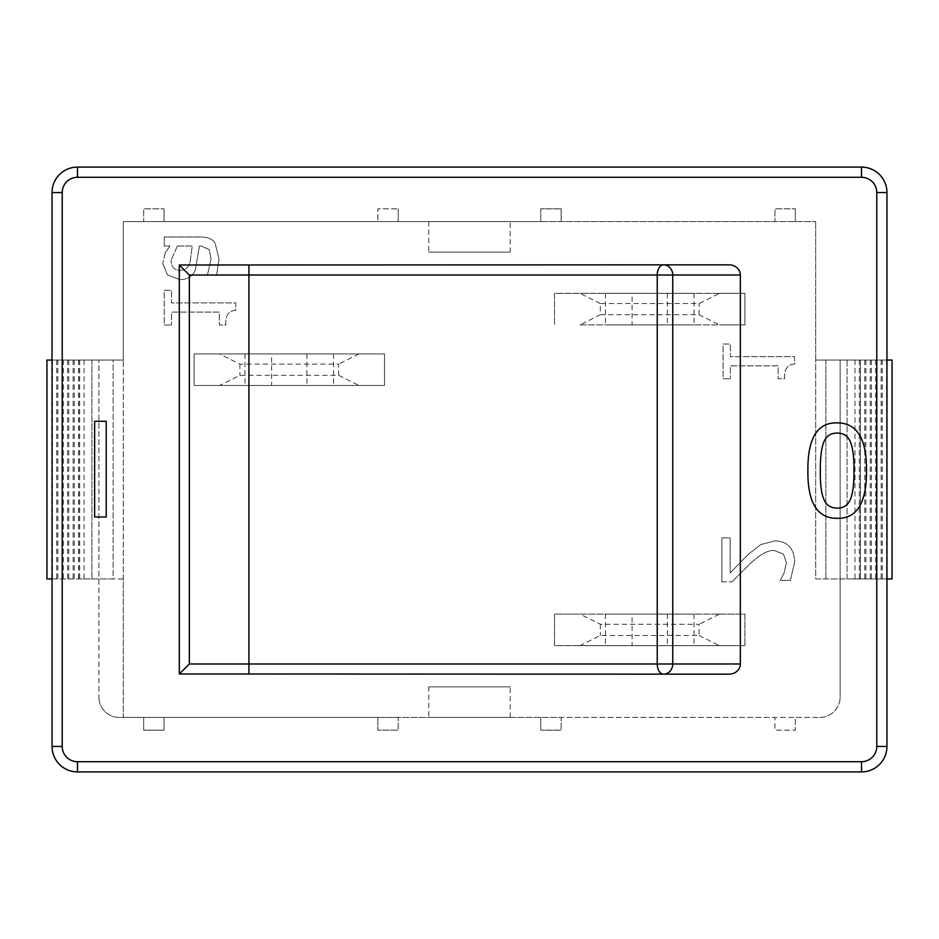 <?xml version="1.0" encoding="UTF-8"?>
<svg xmlns="http://www.w3.org/2000/svg" width="939" height="939" viewBox="0 0 939 939"><rect width="100%" height="100%" fill="white"/><g stroke="black" fill="none" stroke-linecap="round" stroke-linejoin="round"><path stroke-width="0.7" stroke-dasharray="4.7 3.52" d="M723.065 378.781L730.342 378.781L723.065 378.781L723.065 344.014L730.342 344.014L730.342 356.656L794.57 356.656L794.57 364.05C787.41 364.379 784.1 369.285 784.628 378.781L778.102 378.781L778.102 365.846L730.342 365.846L730.342 378.781L730.342 365.846L778.102 365.846L778.102 378.781L784.628 378.781C784.1 369.285 787.41 364.379 794.57 364.05L794.57 356.656L730.342 356.656L730.342 344.014L723.065 344.014L723.065 378.781M177.424 246.006L171.074 260.162L177.424 246.006L192.272 246.006L190.077 262.063C188.809 267.204 185.57 269.963 180.37 270.326C174.196 270.244 171.098 266.852 171.074 260.162C171.098 266.852 174.196 270.244 180.37 270.326C185.57 269.963 188.809 267.204 190.077 262.063L192.272 246.006L177.424 246.006M165.358 252.532L162.752 263.389L165.358 252.532L169.924 246.006L164.255 246.006L164.255 236.992L200.817 236.992C207.437 236.98 212.179 238.917 215.031 242.825L219.01 258.941L216.592 275.291L207.402 275.291L211.04 259L209.256 249.645L201.169 246.006L199.432 246.006L195.394 269.857C192.366 276.5 187.154 279.752 179.736 279.622L167.494 274.881L162.752 263.389L167.494 274.881L179.736 279.622C187.154 279.752 192.366 276.5 195.394 269.857L199.432 246.006L201.169 246.006L209.256 249.645L211.04 259L207.402 275.291L216.592 275.291L219.01 258.941L215.031 242.825C212.179 238.917 207.437 236.98 200.817 236.992L164.255 236.992L164.255 246.006L169.924 246.006L165.358 252.532M164.255 325.023L171.532 325.023L164.255 325.023L164.255 290.245L171.532 290.245L171.532 302.898L235.759 302.898L235.759 310.293C228.6 310.621 225.29 315.527 225.83 325.023L219.303 325.023L219.303 312.077L171.532 312.077L171.532 325.023L171.532 312.077L219.303 312.077L219.303 325.023L225.83 325.023C225.29 315.527 228.6 310.621 235.759 310.293L235.759 302.898L171.532 302.898L171.532 290.245L164.255 290.245L164.255 325.023M721.88 581.863L731.986 581.863L721.88 581.863L721.88 537.906L730.131 537.906L730.131 572.907L748.618 554.08L760.801 544.55L775.074 540.852C787.61 541.275 794.136 548.364 794.652 562.109L790.38 580.361L780.215 580.361L784.135 572.907L786.389 562.801L783.502 554.08L774.558 550.559C768.243 549.831 759.768 554.526 749.134 564.656L731.986 581.863L749.134 564.656C759.768 554.526 768.243 549.831 774.558 550.559L783.502 554.08L786.389 562.801L784.135 572.907L780.215 580.361L790.38 580.361L794.652 562.109C794.136 548.364 787.61 541.275 775.074 540.852L760.801 544.55L748.618 554.08L730.131 572.907L730.131 537.906L721.88 537.906L721.88 581.863M819.759 717.431A20.365 20.365 0 0 0 840.123 697.067A20.365 20.365 0 0 1 819.759 717.431L119.241 717.431A20.365 20.365 0 0 1 98.877 697.067A20.365 20.365 0 0 0 119.241 717.431L123.314 717.431L123.314 221.569L143.679 221.569L143.679 208.845L164.043 208.845L143.679 208.845L143.679 221.569L377.865 221.569L377.865 208.845L398.23 208.845L377.865 208.845L377.865 221.569L540.77 221.569L540.77 208.845L561.135 208.845L540.77 208.845L540.77 221.569L774.957 221.569L774.957 208.845L795.321 208.845L774.957 208.845L774.957 221.569L815.686 221.569L123.314 221.569L123.314 360.048L98.877 360.048L98.877 697.067L98.877 578.952L123.314 578.952L123.314 717.431L143.679 717.431L143.679 730.155L164.043 730.155L143.679 730.155L143.679 717.431L164.043 717.431L164.043 730.155L164.043 717.431L377.865 717.431L377.865 730.155L398.23 730.155L377.865 730.155L377.865 717.431L398.23 717.431L398.23 730.155L398.23 717.431L540.77 717.431L540.77 730.155L561.135 730.155L540.77 730.155L540.77 717.431L561.135 717.431L561.135 730.155L561.135 717.431L774.957 717.431L774.957 730.155L795.321 730.155L774.957 730.155L774.957 717.431L795.321 717.431L795.321 730.155L795.321 717.431L819.759 717.431M860.288 578.952L815.686 578.952L815.686 221.569L815.686 360.048L860.288 360.048L825.862 360.048L847.084 360.048L847.084 578.952L825.862 578.952L860.288 578.952L860.288 360.048M892.05 360.048L815.686 360.048L815.686 578.952L892.05 578.952M840.123 360.048L840.123 697.067L840.123 360.048M579.973 324.917L744.92 324.917L744.92 293.355L554.515 293.355L554.515 324.917L554.515 293.355L719.462 293.355L699.097 303.532L600.338 303.532L600.338 314.729L699.097 314.729L719.462 324.917L579.973 324.917L600.338 314.729M719.462 614.083L744.92 614.083L744.92 645.645L744.92 614.083L554.515 614.083L554.515 645.645L744.92 645.645L579.973 645.645L600.338 635.468L699.097 635.468L699.097 624.271L600.338 624.271L579.973 614.083L719.462 614.083L699.097 624.271M338.662 375.318L338.662 364.121L239.903 364.121L219.538 353.933L384.485 353.933L384.485 385.495L384.485 353.933L194.08 353.933L194.08 385.495L384.485 385.495L219.538 385.495L239.903 375.318L338.662 375.318L359.027 385.495M837.212 508.14C843.844 508.14 848.351 504.924 850.722 498.492C852.999 492.447 854.091 483.139 853.997 470.568C854.114 458.068 852.999 448.736 850.652 442.562C848.351 436.283 843.868 433.114 837.212 433.067C830.522 433.067 825.968 436.283 823.55 442.715C821.238 449.147 820.181 458.455 820.357 470.639C820.099 482.916 821.144 492.13 823.468 498.269C825.674 504.724 830.252 508.011 837.212 508.14M837.212 518.316C817.329 518.516 807.552 502.623 807.88 470.639C807.657 438.184 817.435 422.268 837.212 422.89C857.014 422.843 866.767 438.736 866.462 470.568C866.662 502.917 856.908 518.833 837.212 518.316M94.628 517.013L94.628 421.294L106.213 421.294L106.213 517.013L94.628 517.013M297.381 264.845L729.11 264.845M729.11 674.155L297.381 674.155M271.617 353.933L333.568 353.933L244.985 353.933L271.617 353.933L271.617 385.495L244.985 385.495L333.568 385.495L271.617 385.495M306.936 353.933L306.936 385.495M632.064 293.355L694.015 293.355L605.432 293.355L632.064 293.355L632.064 324.917L605.432 324.917L694.015 324.917L632.064 324.917M667.383 293.355L667.383 324.917M632.064 614.083L694.015 614.083L605.432 614.083L632.064 614.083L632.064 645.645L605.432 645.645L694.015 645.645L632.064 645.645M667.383 614.083L667.383 645.645M359.027 353.933L338.662 364.121M239.903 364.121L239.903 375.318M699.097 314.729L699.097 303.532M719.462 293.355L744.92 293.355L744.92 324.917L719.462 324.917M600.338 303.532L579.973 293.355M600.338 624.271L600.338 635.468M699.097 635.468L719.462 645.645M579.973 645.645L554.515 645.645L554.515 614.083L579.973 614.083M219.538 385.495L194.08 385.495L194.08 353.933L219.538 353.933M861.509 167.095L77.491 167.095A25.459 25.459 0 0 0 52.044 192.554L52.044 746.446A25.459 25.459 0 0 0 77.491 771.905L861.509 771.905A25.459 25.459 0 0 0 886.956 746.446L886.956 192.554A25.459 25.459 0 0 0 861.509 167.095M561.135 221.569L561.135 208.845L561.135 221.569M398.23 221.569L398.23 208.845L398.23 221.569M164.043 221.569L164.043 208.845L164.043 221.569M795.321 221.569L795.321 208.845L795.321 221.569M52.044 360.048L113.138 360.048L113.138 578.952L52.044 578.952M91.916 360.048L91.916 578.952L91.916 360.048M825.862 360.048L825.862 578.952L825.862 360.048M428.771 717.431L510.229 717.431L428.771 717.431L428.771 686.879L510.229 686.879L428.771 686.879M46.95 360.048L98.877 360.048L98.877 578.952L46.95 578.952M123.314 578.952L78.712 578.952L113.138 578.952L113.138 360.048L78.712 360.048L123.314 360.048L123.314 578.952M859.291 360.048L859.291 578.952L847.084 578.952L847.084 360.048L886.956 360.048M854.983 360.048L854.983 578.952L859.291 578.952M864.749 360.048L864.749 578.952L854.983 578.952M860.441 360.048L860.441 578.952L864.749 578.952M870.207 360.048L870.207 578.952L860.441 578.952M865.899 360.048L865.899 578.952L870.207 578.952M875.676 360.048L875.676 578.952L865.899 578.952M871.357 360.048L871.357 578.952L875.676 578.952M881.134 360.048L881.134 578.952L871.357 578.952M876.815 360.048L876.815 578.952L881.134 578.952M886.592 360.048L886.592 578.952L876.815 578.952M882.284 360.048L882.284 578.952L886.592 578.952M886.956 578.952L882.284 578.952M78.712 360.048L78.712 578.952M56.716 360.048L56.716 578.952M52.408 360.048L52.408 578.952M62.185 360.048L62.185 578.952M57.866 360.048L57.866 578.952M67.643 360.048L67.643 578.952M63.324 360.048L63.324 578.952M73.101 360.048L73.101 578.952M68.793 360.048L68.793 578.952M78.559 360.048L78.559 578.952M74.251 360.048L74.251 578.952M84.017 360.048L84.017 578.952M79.709 360.048L79.709 578.952M510.229 221.569L428.771 221.569L510.229 221.569L510.229 252.122L428.771 252.122L510.229 252.122M244.985 353.933L244.985 385.495M333.568 353.933L333.568 385.495M605.432 293.355L605.432 324.917M694.015 293.355L694.015 324.917M605.432 614.083L605.432 645.645M694.015 614.083L694.015 645.645M428.771 221.569L428.771 252.122M510.229 717.431L510.229 686.879"/><path stroke-width="1.41" d="M850.722 498.492C848.351 504.924 843.844 508.14 837.212 508.14C830.252 508.011 825.674 504.724 823.468 498.269C821.144 492.13 820.099 482.916 820.357 470.639C820.181 458.455 821.238 449.147 823.55 442.715C825.968 436.283 830.522 433.067 837.212 433.067C843.868 433.114 848.351 436.283 850.652 442.562C852.999 448.736 854.114 458.068 853.997 470.568C854.091 483.139 852.999 492.447 850.722 498.492M807.88 470.639C807.552 502.623 817.329 518.516 837.212 518.316C856.908 518.833 866.662 502.917 866.462 470.568C866.767 438.736 857.014 422.843 837.212 422.89C817.435 422.268 807.657 438.184 807.88 470.639M94.628 421.294L94.628 517.013L106.213 517.013L106.213 421.294L94.628 421.294M729.11 264.845A11.221 10.176 0 0 1 740.343 275.021L740.343 663.979A11.221 10.176 0 0 1 729.11 674.155L663.521 674.155A10.176 6.28 -90 0 1 657.241 663.979L248.917 663.979L248.917 674.002L179.314 674.002L179.314 264.998L663.521 264.845A10.176 6.28 -90 0 0 657.241 275.021L672.758 275.021A10.176 9.237 -90 0 0 663.521 264.845L729.11 264.845M740.343 663.979L672.758 663.979A10.176 9.237 -90 0 1 663.521 674.155L248.917 674.002M740.343 275.021L672.758 275.021L672.758 663.979L657.241 663.979L657.241 275.021L248.917 275.021L248.917 663.979L189.349 663.979L179.314 674.002M179.314 264.998L189.349 275.021L248.917 275.021L248.917 264.998M861.509 771.905A25.459 25.459 0 0 0 886.956 746.446L886.956 192.554A25.459 25.459 0 0 0 861.509 167.095L77.491 167.095A25.459 25.459 0 0 0 52.044 192.554L52.044 746.446A25.459 25.459 0 0 0 77.491 771.905L861.509 771.905L861.509 761.717L77.491 761.717A15.27 15.27 0 0 1 62.22 746.446L62.22 192.554A15.27 15.27 0 0 1 77.491 177.283L861.509 177.283A15.27 15.27 0 0 1 876.78 192.554L876.78 746.446A15.27 15.27 0 0 1 861.509 761.717M52.044 578.952L46.95 578.952L46.95 360.048L52.044 360.048M886.956 360.048L892.05 360.048L892.05 578.952L886.956 578.952M189.349 663.979L189.349 275.021M886.956 746.446L876.78 746.446M77.491 761.717L77.491 771.905M62.22 746.446L52.044 746.446M62.22 192.554L52.044 192.554M77.491 177.283L77.491 167.095M861.509 177.283L861.509 167.095M876.78 192.554L886.956 192.554"/></g></svg>
